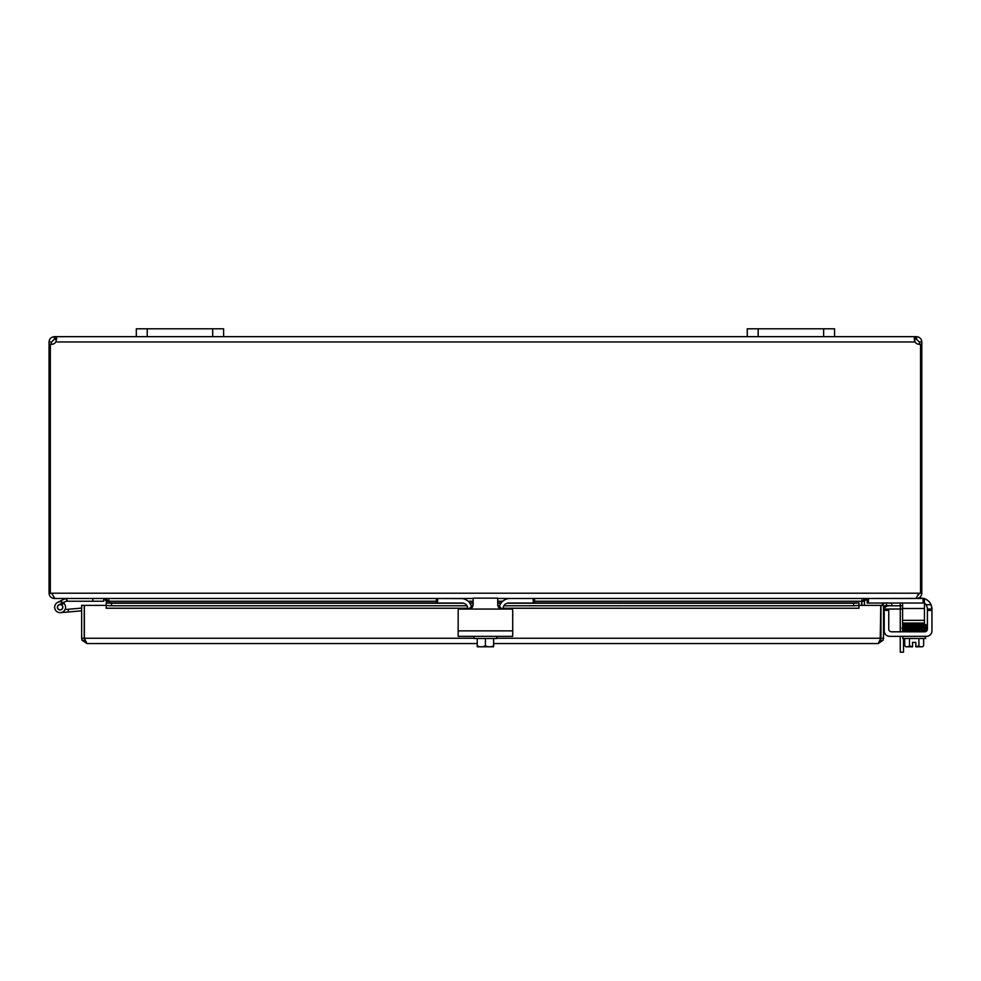 <?xml version="1.0" encoding="UTF-8"?>
<svg xmlns="http://www.w3.org/2000/svg" width="981" height="981" viewBox="0 0 981 981"><rect width="100%" height="100%" fill="white"/><g stroke="black" fill="none" stroke-linecap="round" stroke-linejoin="round"><path stroke-width="1.47" d="M834.549 336.667L834.549 328.807L834.549 336.667L834.549 328.807L747.277 328.807L747.277 336.667L915.015 336.667L915.015 339.242L914.304 339.549L915.015 341.964L914.206 337.807L915.015 336.667L916.524 336.667C919.712 336.998 921.478 338.776 921.821 341.964L921.821 344.294L920.534 344.294M212.693 336.667L223.607 336.667L223.607 328.807L223.607 336.667L223.607 328.807L136.322 328.807L136.322 336.667L212.693 336.667L212.693 328.807M903.501 623.07L903.501 623.769L908.737 623.07M923.379 628.539L902.655 629.042L902.471 630.243L907.106 630.489L903.501 630.489M903.501 652.193L900.264 652.193L903.501 652.193L903.501 638.521M900.264 605.792L900.264 604.455A2.722 2.722 0 0 0 899.871 603.033M900.264 636.338L900.264 652.193M900.264 631.801L900.264 609.017M109.05 602.935L108.891 599.918M50.338 344.294L49.05 344.294L49.05 593.198C49.369 596.411 51.135 598.177 54.347 598.496L103.753 598.496L106.475 601.23L106.475 602.935M861.343 605.363L861.968 599.943L861.821 605.363M916.524 598.41L867.13 598.496L864.396 601.23L864.396 605.363M436.349 601.23L109.541 601.23L109.541 602.935M534.535 601.23L861.343 601.23L866.64 598.496M109.541 601.23L104.231 598.496M473.149 598.496L54.838 598.496L51.625 593.198M919.246 593.198L918.621 594.952M923.109 598.496L923.109 603.033L924.421 603.033L924.421 598.496L916.524 598.496C919.737 598.177 921.502 596.411 921.821 593.198L921.821 344.294M49.05 593.198L918.768 593.198L916.046 598.496L497.723 598.496M918.768 593.198L921.821 593.198M50.338 593.198L50.338 344.172A5.15 5.15 0 0 0 55.856 341.964L56.69 338.224L55.856 336.667L136.322 336.667M919.638 344.294L919.246 341.964L916.524 339.242L915.015 339.242M921.821 341.964L919.246 341.964M916.524 336.667L916.524 339.242M56.567 339.549L54.347 339.242L51.625 341.964L51.245 344.294M49.05 344.294L49.05 341.964C49.381 338.776 51.159 337.01 54.347 336.667L55.856 336.667L55.856 339.242M51.625 341.964L49.05 341.964M54.347 339.242L54.347 336.667M920.534 593.198L920.534 344.172A5.15 5.15 0 0 1 915.015 341.964L55.856 341.964M223.607 336.667L747.277 336.667M883.513 633.616L884.948 633.616M883.513 611.249A5.457 5.457 0 0 1 888.97 605.792L900.386 605.792L900.386 609.017L889.473 609.017A2.722 2.722 0 0 0 888.749 609.115M900.386 609.017L902.606 609.017M902.606 605.792L900.386 605.792M880.791 634.253L880.938 634.253A6.72 6.72 0 0 1 880.791 635.688M880.791 632.512A6.72 6.72 0 0 1 880.938 633.947L880.791 633.947M81.656 638.251L81.656 605.363L84.231 605.363L84.231 638.251L81.656 638.251L81.999 640.127L86.953 643.548L477.257 643.548L86.953 643.548L84.378 638.251L84.378 605.363L106.193 605.363L106.193 608.245L106.206 605.51L111.515 605.792L111.515 603.217L106.206 602.947L106.206 605.51M881.784 605.363A5.297 5.297 0 0 1 886.517 602.947L886.383 605.51L891.704 605.792L891.839 603.217L886.517 602.947L886.383 605.51A2.722 2.722 0 0 0 883.513 608.232M858.964 602.947L853.642 603.217L853.642 605.792L858.964 605.51L858.964 602.935L534.535 602.947L858.964 602.935M853.642 605.792L503.891 605.792M499.697 605.792L497.858 605.792M473.014 605.792L471.187 605.792M466.981 605.792L111.515 605.792M106.206 602.947L436.349 602.935L106.206 602.947M858.964 605.51L858.964 608.245L503.179 608.232M853.642 603.217L507.226 603.217M500.997 603.217L497.723 603.217M473.149 603.217L469.874 603.217M463.645 603.217L111.515 603.217M496.778 638.251L880.791 638.251L878.216 643.548L883.17 640.115L883.513 638.251L883.513 605.363L880.938 605.363L880.938 638.251L880.19 640.115L880.791 605.363L858.976 605.363L858.976 608.245M84.967 640.115L84.231 638.251M880.938 638.251L883.513 638.251M878.216 643.548L493.615 643.548L878.216 643.548M65.531 598.52L67.947 601.23L66.303 601.23A0.65 0.65 0 0 0 66.021 601.292L58.909 604.774A2.722 2.722 0 0 0 58.002 608.943A2.722 2.722 0 0 0 62.269 608.894A2.722 2.722 0 0 0 61.251 604.75L63.998 603.401A5.457 5.457 0 0 1 63.495 611.506A5.457 5.457 0 0 1 55.5 610.133A5.457 5.457 0 0 1 57.707 602.334L65.384 598.569A0.65 0.65 0 0 1 65.678 598.496M67.947 601.23L103.753 601.23L103.753 598.496M57.707 602.334L65.384 598.569L57.707 602.334M92.839 598.496L92.839 601.23M65.053 609.532L68.18 609.262L68.412 611.972L60.589 612.659A5.457 5.457 0 0 1 54.997 605.338A5.457 5.457 0 0 1 63.998 603.401M58.909 604.774A2.722 2.722 0 0 1 61.251 604.75A2.722 2.722 0 0 0 58.909 604.774A2.722 2.722 0 0 1 61.251 604.75A2.722 2.722 0 0 0 57.425 606.761A2.722 2.722 0 0 0 60.356 609.949M81.656 610.82L60.589 612.659M81.656 608.085L68.18 609.262M60.564 609.802A2.624 2.624 0 0 0 62.122 605.547A2.624 2.624 0 0 0 57.658 606.332A2.624 2.624 0 0 0 60.564 609.802M458.164 629.066L458.164 610.366A1.312 1.312 0 0 1 459.476 609.066L467.704 608.49A5.457 5.457 0 0 0 462.247 603.033L437.649 603.033L437.649 598.496L462.223 598.582M458.164 610.366L458.164 636.338L512.707 636.338L512.707 610.366L512.707 629.066M502.088 609.066L497.723 604.701L497.723 598.152L473.149 598.152L473.149 604.701L468.795 609.066L511.408 609.066A1.312 1.312 0 0 1 512.707 610.366M459.476 609.066L468.795 609.066M471.836 607.828L472.572 606.883M497.723 604.701L497.796 605.498M498.225 606.724L498.937 607.717M493.615 646.687A14.077 14.077 0 0 1 493.455 646.81A14.077 14.077 0 0 0 493.615 646.687L493.615 645.805A11.576 10.018 90 0 1 489.531 646.81L477.416 646.81A14.077 14.077 0 0 1 477.257 646.687A14.077 14.077 0 0 0 477.416 646.81M477.257 646.687L477.257 645.805A11.576 10.018 -90 0 0 481.352 646.81A11.576 10.018 -90 0 0 485.436 645.805A11.576 10.018 90 0 0 489.531 646.81L481.352 646.81M477.257 638.521L477.257 645.805M493.455 646.81L489.531 646.81M474.093 636.338L474.093 638.521L485.436 638.521L485.436 645.805M493.615 638.521L493.615 645.805M485.436 638.521L496.778 638.521L496.778 636.338M509.899 598.496L533.223 598.496L533.223 603.033L534.535 603.033L534.535 598.496L534.535 602.935M533.223 603.033L508.636 603.033A5.457 5.457 0 0 0 503.179 608.49L503.179 609.066M436.349 598.496L436.349 603.033L437.649 603.033M460.886 598.496L460.911 598.496A10.914 10.914 0 0 1 471.702 607.95M499.17 607.95A10.914 10.914 0 0 1 509.985 598.496M924.421 598.692A10.914 10.914 0 0 1 931.043 604.701L931.84 607.497L931.043 604.701L926.187 604.701A5.457 5.457 0 0 0 924.421 603.278A5.457 5.457 0 0 1 926.187 604.701L927.413 608.146L927.413 629.066A2.722 2.722 0 0 1 924.678 631.801L891.471 631.801A2.722 2.722 0 0 1 888.749 629.066L888.749 609.066L884.212 609.066L888.749 609.066M921.036 598.152L918.388 598.152L921.036 598.152A10.914 10.914 0 0 1 923.783 598.496M927.413 610.366L931.95 610.366L931.95 630.881A5.457 5.457 0 0 1 926.493 636.338L925.537 636.338L925.537 638.521L902.839 638.521L902.839 636.338M931.95 609.066L931.043 604.701L931.95 609.066L927.413 609.066L931.95 609.066L931.95 630.881M931.938 608.514L931.889 607.901L931.938 608.514M912.551 646.81L907.106 646.81A11.576 5.788 -90 0 0 909.461 645.805A11.576 11.576 0 0 0 912.551 646.687L912.551 642.396L915.825 642.396L915.825 646.81L921.269 646.81A11.576 5.788 90 0 0 923.636 645.805L923.636 638.521M912.551 624.823L923.44 624.603L923.391 623.34L919.638 623.07M884.212 609.066L884.212 610.366L888.749 610.366M888.749 629.066A2.722 2.722 0 0 0 891.471 631.801M926.493 636.338L889.669 636.338A5.457 5.457 0 0 1 884.212 630.881L884.212 610.366M912.551 642.396L915.825 642.396M915.825 646.687A11.576 11.576 0 0 0 918.915 645.805A11.576 5.788 90 0 0 921.269 646.81M918.915 638.521L918.915 645.805M909.461 638.521L909.461 645.805M907.106 646.81L906.003 646.81L907.106 646.81A11.576 5.788 -90 0 1 904.74 645.805A14.175 14.175 0 0 0 906.003 646.81A14.175 14.175 0 0 1 904.74 645.805L904.74 638.521M923.93 630.489L903.28 630.489L903.28 631.801M902.128 628.392L902.667 629.029L902.128 628.392C901.576 627.717 903.342 627.435 907.425 627.57L907.45 628.833L926.26 629.042L925.095 631.764M907.805 625.559L907.45 626.185L907.437 624.922L902.925 625.081L902.925 623.879M923.93 630.427L923.428 631.065L923.403 629.802L923.93 630.427M904.457 628.527L923.93 627.877L923.44 628.502L925.451 628.441L925.414 629.63M902.606 623.07L924.421 623.07L924.421 620.335L902.606 620.335L902.606 623.07M902.606 603.033L902.606 620.335M923.109 603.033L888.332 603.033M885.205 603.033L868.43 603.033L868.43 598.496M867.13 598.496L867.13 603.033L868.43 603.033M902.606 608.49L924.421 608.49L924.421 603.033M924.421 608.49L924.421 620.335M147.236 336.667L147.236 328.807M758.178 336.667L758.178 328.807M823.635 328.807L823.635 336.667M864.396 601.23L861.821 601.23M502.775 601.23L497.723 601.23M473.149 601.23L468.109 601.23M106.475 601.23L109.05 601.23M884.212 622.702L883.513 622.702M501.193 602.947L497.723 602.947L501.205 602.935M473.149 602.947L469.678 602.947L473.149 602.935M467.692 608.232L106.206 608.232M84.378 638.251L474.093 638.251M81.999 640.115L85.2 640.789M879.969 640.789L883.17 640.115M512.707 630.881L458.164 630.881M923.82 624.37L926.199 624.86L925.733 625.743L923.44 625.866L923.379 624.603L925.451 624.505L925.451 625.719L923.82 625.633M923.44 628.502L926.199 627.999L925.819 625.792L925.733 627.031L923.44 627.166L923.379 625.903L925.451 625.792L925.451 627.006L923.832 626.908M923.93 629.164L902.925 630.28L902.925 629.066M923.93 627.877L923.379 627.239L925.451 627.141L925.451 628.343L923.832 628.245M922.373 646.81A14.175 14.175 0 0 0 923.636 645.805A14.175 14.175 0 0 1 922.373 646.81M925.451 630.906L925.451 629.704L925.095 630.881M919.638 625.988L919.638 624.701M923.391 623.34L902.569 623.867L902.655 625.118M923.44 625.866L902.925 626.344L902.925 625.142M902.814 626.405L902.679 625.105L908.271 624.909M907.425 624.922L915.494 624.774M923.428 631.065L926.26 630.305L925.721 629.667M925.635 628.392L926.26 629.042L923.428 629.802M904.985 627.901L902.925 627.791L902.925 629.005L907.45 628.833M907.425 627.57L923.403 627.239M923.44 627.166L902.925 627.668L902.937 626.467M923.391 625.903L902.483 626.491L902.851 627.73"/></g></svg>

